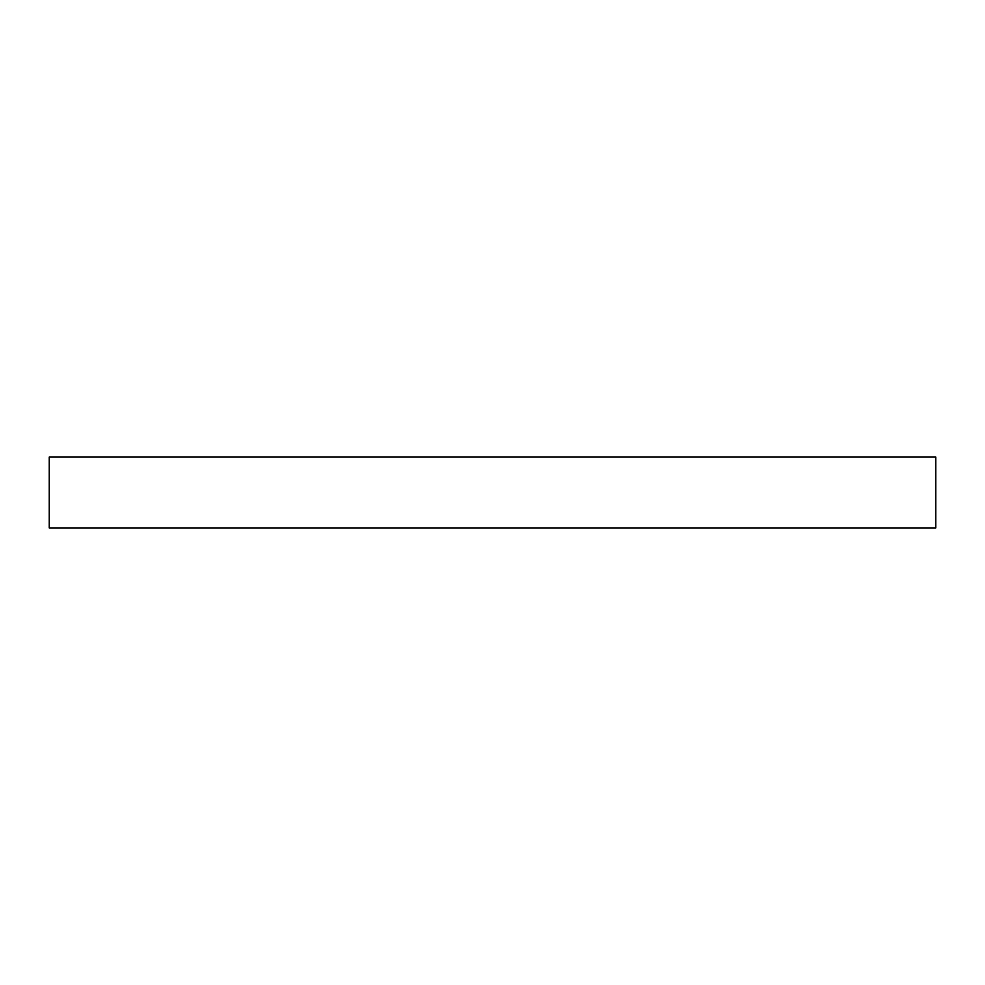 <?xml version="1.0" encoding="UTF-8"?>
<svg xmlns="http://www.w3.org/2000/svg" width="985" height="985" viewBox="0 0 985 985"><rect width="100%" height="100%" fill="white"/><g stroke="black" fill="none" stroke-linecap="round" stroke-linejoin="round"><path stroke-width="1.48" d="M492.5 457.04L935.75 457.04L935.75 527.96L49.25 527.96L49.25 457.04L492.5 457.04"/></g></svg>
